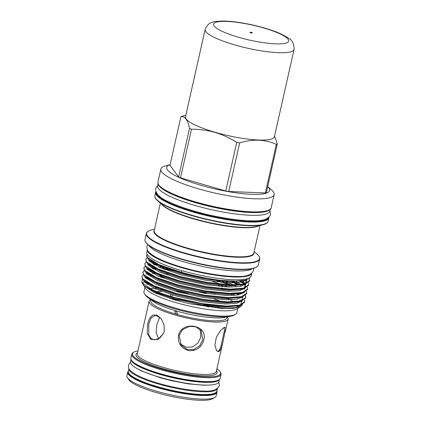 <?xml version="1.0" encoding="UTF-8"?>
<svg xmlns="http://www.w3.org/2000/svg" width="421" height="421" viewBox="0 0 421 421"><rect width="100%" height="100%" fill="white"/><g stroke="black" fill="none" stroke-linecap="round" stroke-linejoin="round"><path stroke-width="0.63" d="M128.342 371.306A45.347 8.994 12.7 0 0 157.659 386.725A45.347 8.994 12.7 0 0 216.815 391.246L217.431 388.509A45.347 8.994 12.7 0 1 158.28 383.968A45.347 8.994 12.7 0 1 128.958 368.57L128.342 371.306M203.748 340.047C201.448 347.551 196.444 351.072 188.734 350.604C181.109 348.335 177.694 343.315 178.499 335.548C181.714 320.118 208.516 324.917 203.748 340.047M179.157 335.49L181.272 345.173L187.113 349.467L193.576 349.656L199.717 345.757L202.801 339.705L201.101 330.585L195.812 326.801L189.524 326.301L182.451 329.732L179.157 335.49L178.499 335.548M218.888 351.798L216.578 350.761L214.899 345.152L216.331 337.295L220.488 330.506L224.535 327.18L225.751 328.222L222.772 342.731L221.088 348.814L218.888 351.798M216.331 350.409L217.325 351.067L218.194 351.04C220.262 350.74 221.651 343.083 222.925 337.221L224.451 330.543L224.014 327.401M164.211 331.395L163.616 333.311L157.833 339.558L150.855 339.442L147.166 333.048L147.608 323.738L149.66 318.144L152.791 315.019L156.838 315.118L161.001 318.513L164.006 324.491L164.211 331.395M160.843 318.318L155.544 315.234L151.128 317.902L148.755 324.007L148.787 335.032L151.171 338.61L154.565 339.831L159.748 338.142L163.595 333.348M126.926 375.669A45.768 9.078 12.7 0 0 127.447 377.669A45.768 9.078 12.7 0 0 167.458 394.098A45.768 9.078 12.7 0 0 213.657 397.95A45.768 9.078 12.7 0 0 214.894 397.377A45.768 9.078 12.7 0 0 216.226 395.793L217.036 392.188A45.768 9.078 -167.3 0 1 214.468 394.345A45.768 9.078 -167.3 0 1 163.764 389.383A45.768 9.078 -167.3 0 1 127.737 372.064L126.926 375.669M214.894 397.377L212.831 398.619A43.994 8.725 -167.3 0 1 211.642 399.176A43.994 8.725 -167.3 0 1 167.237 395.466A43.994 8.725 -167.3 0 1 128.773 379.674L127.447 377.669M130.978 359.592L130.468 361.871A45.347 8.994 12.7 0 0 159.785 377.29A45.347 8.994 12.7 0 0 218.941 381.81L219.457 379.531M131.063 359.802A45.347 8.994 12.7 0 0 160.406 374.537A45.347 8.994 12.7 0 0 219.288 379.684M227.898 316.66L226.314 318.671A38.832 7.704 -167.3 0 1 224.467 319.834A38.832 7.704 -167.3 0 1 175.989 314.129L175.989 314.129A38.832 7.704 -167.3 0 1 150.886 301.673L150.318 299.178M227.13 316.729A40.49 8.031 -167.3 0 1 226.756 316.876A40.49 8.031 -167.3 0 1 187.182 313.766A40.49 8.031 -167.3 0 1 150.981 299.568M175.989 314.129L174.689 311.598L176.189 311.235L177.515 313.74L175.989 314.129M227.508 317.155A40.49 8.031 -167.3 0 1 228.093 319.107A40.49 8.031 -167.3 0 1 225.824 321.018A40.49 8.031 -167.3 0 1 180.967 316.624A40.49 8.031 -167.3 0 1 149.092 301.299A40.49 8.031 -167.3 0 1 150.46 299.789M137.914 350.909A45.105 8.946 12.7 0 0 135.078 351.609A45.105 8.946 12.7 0 0 133.857 352.182A45.105 8.946 12.7 0 0 163.701 369.643A45.105 8.946 12.7 0 0 218.02 375.7A45.105 8.946 12.7 0 0 220.036 371.601A45.105 8.946 12.7 0 0 216.915 368.712M220.036 371.601L220.536 372.353A45.768 9.078 -167.3 0 1 221.051 374.353A45.768 9.078 -167.3 0 1 218.488 376.516A45.768 9.078 -167.3 0 1 167.784 371.554A45.768 9.078 -167.3 0 1 131.757 354.229A45.768 9.078 -167.3 0 1 133.083 352.645L133.857 352.182M149.092 301.299L137.288 353.693A40.49 8.031 12.7 0 0 169.158 369.017A40.49 8.031 12.7 0 0 214.015 373.411A40.49 8.031 12.7 0 0 216.289 371.501L222.772 342.731M171.236 296.668L173.031 294.795M200.064 329.39L200.891 337.11L197.917 343.11L192.592 346.909L186.135 347.251L180.43 343.862M158.717 338.784L156.138 332.69L156.886 324.328L159.796 317.25M170.126 164.653L165.358 165.953A58.066 11.52 12.7 0 0 160.875 169.079A58.066 11.52 12.7 0 0 198.423 188.824A58.066 11.52 12.7 0 0 274.166 194.613A58.066 11.52 12.7 0 0 271.461 189.86L267.709 186.645M170.121 164.674A52.762 10.467 12.7 0 0 200.822 185.261A52.762 10.467 12.7 0 0 253.426 194.355A52.762 10.467 12.7 0 0 267.703 186.661M185.824 115.207L181.946 116.275A51.888 10.293 -167.3 0 0 180.946 116.643C184.819 116.017 187.687 119.917 189.55 128.342L178.599 176.946L169.989 165.253L180.946 116.643M191.476 129.226C199.328 129.168 207.132 130.215 214.884 132.373C222.509 134.673 229.798 138.004 236.739 142.377L225.782 190.981L180.525 177.836L191.476 129.226A51.888 10.293 -167.3 0 1 189.55 128.342M158.112 183.977L157.686 185.871A57.488 11.404 12.7 0 0 194.855 205.422A57.488 11.404 12.7 0 0 269.845 211.147L270.277 209.253M158.475 184.719A57.488 11.404 12.7 0 0 195.476 202.664A57.488 11.404 12.7 0 0 269.629 209.769M182.13 270.761L181.162 272.192A52.999 10.514 12.7 0 0 221.435 280.418L235.576 281.175L245.39 280.118L249.385 277.865M148.318 284.001A47.62 9.446 12.7 0 0 147.108 284.464M143.44 285.054L145.682 288.501A47.62 9.446 12.7 0 0 175.931 302.615A47.62 9.446 12.7 0 0 236.67 309.009L240.812 306.504L242.428 304.583M143.729 285.554L154.418 292.716L175.61 300.247L188.871 303.599L221.593 308.451L233.618 308.356L240.812 306.504M180.346 299.52L155.759 291.99L144.419 286.027L141.824 282.67L151.976 289.564A52.999 10.514 12.7 0 0 175.32 298.121A52.999 10.514 12.7 0 0 180.346 299.52L204.811 304.483L226.382 306.551L240.075 305.446L244.727 302.194L244.827 301.752L239.412 305.193L226.482 306.104L202.185 303.609L175.404 297.736C166.279 295.216 158.47 292.49 151.976 289.564M142.703 283.743L143.387 282.028M164.732 277.539L160.833 277.234M142.466 279.007L141.824 282.67M233.576 301.799A47.62 9.446 12.7 0 0 226.43 298.01M210.71 292.2A47.62 9.446 -167.3 0 1 214.973 293.579M181.162 272.192L159.033 264.714L147.497 257.557L146.682 255.126L146.582 255.568L147.397 258.005L148.755 259.389L160.975 266.03L181.041 272.74C194.465 276.434 207.932 278.997 221.435 280.418M146.682 255.126L147.134 254.252M168.505 274.303L163.927 273.834M154.949 273.387L152.67 273.413M148.118 273.755L146.661 273.987M141.903 276.329L142.619 279.207L143.977 280.591L156.196 287.233L176.262 293.942L203.043 299.81L227.335 302.31L241.033 301.204L245.68 297.957L245.78 297.51L240.37 300.952L227.44 301.862L203.143 299.368L176.362 293.495L154.254 285.917L142.719 278.76L141.903 276.329L143.35 274.666M151.944 272.997L154.086 272.945M173.915 270.645L164.885 269.593M155.907 269.145L153.628 269.172M149.076 269.514L147.618 269.75M142.856 272.087L143.577 274.966L144.935 276.35L157.154 282.991L177.215 289.701L203.996 295.574L228.293 298.068L241.986 296.963L246.638 293.716L246.738 293.269L241.328 296.71L228.392 297.621L204.096 295.126L177.32 289.253L155.207 281.681L143.677 274.518L142.856 272.087L144.308 270.424M147.787 269.287L148.381 269.187M152.902 268.756L155.039 268.703M163.406 269.019L171.431 269.845M158.401 264.925L154.581 264.93M143.814 267.845L144.529 270.724L145.887 272.108L158.107 278.749L178.172 285.459L204.953 291.332L229.25 293.826L242.943 292.727L247.59 289.474L247.695 289.027L242.28 292.469L229.35 293.379L205.053 290.885L178.272 285.017L156.165 277.439L144.629 270.277L143.814 267.845L145.266 266.183M148.745 265.051L149.502 264.92M153.854 264.514L157.375 264.462M150.986 261.031L149.529 261.267M144.766 263.604L145.487 266.482L146.845 267.867L159.064 274.513L179.13 281.223L205.906 287.09L230.203 289.585L243.896 288.485L248.548 285.233L248.648 284.785L243.238 288.232L230.303 289.143L206.006 286.643L179.23 280.775L157.122 273.197L145.587 266.04L144.766 263.604L146.219 261.941M149.702 260.81L150.455 260.678M145.724 259.368L146.44 262.241L147.803 263.625L160.022 270.271L180.083 276.981L206.864 282.849L231.161 285.349L244.854 284.243L249.506 280.991L249.606 280.549L244.191 283.991L231.261 284.901L206.964 282.407L180.183 276.534L158.075 268.956L146.54 261.799L145.724 259.362L147.176 257.705M238.581 294.879L237.202 294.042M210.753 282.875L211.484 283.101M217.983 285.217L222.193 286.727M237.886 293.942L239.186 294.753M244.469 299.678L244.827 301.752M245.722 297.731L245.175 295.616M221.457 282.344L216.836 280.744M218.941 280.975L229.029 284.828M243.075 292.69L243.48 293.053M245.422 295.437L245.78 297.51M237.797 284.817L231.571 281.765M232.671 281.765L238.607 284.764M244.027 288.448L244.917 289.28M246.38 291.2L246.738 293.269M245.059 284.807L244.512 284.338M244.106 284.012L240.07 281.317M240.749 281.217L244.606 283.891M244.985 284.207L245.39 284.57M247.338 286.959L247.695 289.027M246.017 280.565L245.464 280.097M245.932 279.96L246.827 280.796M248.29 282.717L248.648 284.785M249.542 280.77L248.874 278.455M249.106 278.223L249.606 280.549M156.738 288.243A47.62 9.446 12.7 0 0 150.113 288.653M144.929 287.364L143.945 291.721A47.62 9.446 12.7 0 0 144.487 293.805A47.62 9.446 12.7 0 0 174.736 307.914A47.62 9.446 12.7 0 0 235.476 314.308A47.62 9.446 12.7 0 0 236.855 312.661L237.839 308.304M199.091 291.206A47.62 9.446 -167.3 0 1 206.779 293.284M235.476 314.308L234.187 315.087A46.51 9.225 -167.3 0 1 174.862 308.84A46.51 9.225 -167.3 0 1 145.313 295.058L144.487 293.805M160.322 289.68A46.51 9.225 -167.3 0 1 162.99 289.811M174.394 290.985A46.51 9.225 -167.3 0 1 188.034 293.353M147.355 249.811L146.782 252.347A53.509 10.614 12.7 0 0 181.383 270.54A53.509 10.614 12.7 0 0 251.179 275.876L251.753 273.334M147.366 249.832A53.509 10.614 12.7 0 0 182.004 267.788A53.509 10.614 12.7 0 0 251.737 273.35M256.61 267.035L256.094 267.346A57.619 11.43 -167.3 0 1 182.603 259.61A57.619 11.43 -167.3 0 1 146.003 242.533L145.666 242.033A58.066 11.52 12.7 0 0 182.551 259.236A58.066 11.52 12.7 0 0 256.61 267.035A58.066 11.52 12.7 0 0 258.299 265.025L259.652 259.015A58.066 11.52 -167.3 0 1 183.909 253.226A58.066 11.52 -167.3 0 1 146.361 233.481C146.787 231.913 148.371 230.766 151.128 230.05A57.845 11.472 12.7 0 0 184.061 252.832A57.845 11.472 12.7 0 0 242.422 262.815A57.845 11.472 12.7 0 0 256.821 253.868C258.999 255.694 259.946 257.41 259.652 259.015M146.361 233.481L145.008 239.496A58.066 11.52 12.7 0 0 145.666 242.033M148.892 245.427A53.841 10.678 12.7 0 0 183.277 261.678A53.841 10.678 12.7 0 0 252.242 268.719M156.822 291.627A40.49 8.031 -167.3 0 1 161.696 291.39M222.114 297.763L221.962 298.436M221.067 301.547A47.62 9.446 12.7 0 0 213.968 298.947M239.67 142.898C252.853 138.867 265.072 139.351 276.323 144.345L265.367 192.955L228.714 191.508L239.67 142.898A51.888 10.293 -167.3 0 1 236.739 142.377M265.367 192.955A51.888 10.293 -167.3 0 0 266.372 192.592L277.323 143.982A51.888 10.293 -167.3 0 1 276.323 144.345M277.323 143.982L274.576 135.941M180.525 177.836A51.888 10.293 -167.3 0 1 178.599 176.946M228.714 191.508A51.888 10.293 -167.3 0 1 225.782 190.981M216.704 305.956A40.49 8.031 -167.3 0 1 218.946 306.92M170.389 294.689L170.61 296.352M171.81 299.131A40.49 8.031 -167.3 0 1 179.614 300.252M169.937 298.547A38.832 7.704 -167.3 0 1 175.915 299.268M201.938 304.915A38.832 7.704 -167.3 0 1 208.537 307.009M250.185 32.233A1.331 0.263 -167.3 0 1 251.642 32.48A1.331 0.263 -167.3 0 1 252.447 32.917A1.331 0.263 -167.3 0 1 252.116 33.012A1.331 0.263 -167.3 0 1 250.658 32.764A1.331 0.263 -167.3 0 1 249.853 32.333A1.331 0.263 -167.3 0 1 250.185 32.233M262.936 140.104A45.568 9.041 -167.3 0 1 213.015 131.668A45.568 9.041 -167.3 0 1 185.482 116.743L205.164 29.391A45.568 9.041 -167.3 0 0 232.702 44.316A45.568 9.041 -167.3 0 0 282.623 52.746A45.568 9.041 -167.3 0 0 294.074 49.425L274.387 136.778A45.568 9.041 -167.3 0 1 262.936 140.104M128.3 371.611A45.326 8.988 12.7 0 0 163.637 388.809A45.326 8.988 12.7 0 0 214.157 393.803A45.326 8.988 12.7 0 0 216.72 391.541M217.094 380.768A45.326 8.988 -167.3 0 1 170.826 376.827A45.326 8.988 -167.3 0 1 131.568 360.429M220.167 378.3C219.878 379.379 218.941 380.2 217.341 380.758C211.042 383.221 192.413 381.763 173.415 377.432C159.754 374.295 148.655 370.69 140.114 366.607L134.525 363.397C129.947 359.934 130.82 358.371 130.868 358.176A45.768 9.078 12.7 0 0 166.895 375.495A45.768 9.078 12.7 0 0 217.599 380.463A45.768 9.078 12.7 0 0 220.167 378.3L221.051 374.353M216.462 370.712A41.6 8.252 -167.3 0 1 214.794 374.769A41.6 8.252 -167.3 0 1 164.164 369.028A41.6 8.252 -167.3 0 1 137.462 352.909M195.476 202.243A57.619 11.43 -167.3 0 1 158.77 184.935M271.224 207.674C270.471 215.884 229.608 212.295 195.502 202.259C172.589 195.56 156.596 187.55 157.933 182.14A58.066 11.52 12.7 0 0 195.476 201.885A58.066 11.52 12.7 0 0 271.224 207.674L274.166 194.613M157.712 200.822L162.995 205.353A51.278 10.172 12.7 0 0 193.76 218.599A51.278 10.172 12.7 0 0 256.694 226.472L263.409 224.646A57.845 11.472 -167.3 0 1 192.418 215.762A57.845 11.472 -167.3 0 1 157.712 200.822C155.533 198.996 154.591 197.281 154.881 195.676A58.066 11.52 12.7 0 0 192.429 215.42A58.066 11.52 12.7 0 0 268.172 221.209L268.93 217.846A58.066 11.52 -167.3 0 1 193.186 212.063A58.066 11.52 -167.3 0 1 155.638 192.318L155.891 191.644M156.128 192.218A57.619 11.43 12.7 0 0 193.428 211.584A57.619 11.43 12.7 0 0 268.53 217.546M258.583 225.956A51.057 10.13 -167.3 0 1 193.749 218.936A51.057 10.13 -167.3 0 1 161.506 204.08M160.39 203.122L154.181 230.666A51.057 10.13 12.7 0 0 187.192 248.027A51.057 10.13 12.7 0 0 253.8 253.116L260.004 225.572M253.921 252.563A51.278 10.172 -167.3 0 1 187.04 248.422A51.278 10.172 -167.3 0 1 154.307 230.113M144.419 286.027L156.644 292.842L175.804 299.236L201.354 304.82L224.535 307.183L238.733 305.762M240.549 304.893L241.838 301.315M235.113 295.353L232.408 293.853M224.056 290.043L221.656 289.095M203.127 283.107L180.346 277.965M161.922 275.644L159.612 275.523M151.355 275.634L150.534 275.713M145.608 276.897L144.966 277.255M143.977 280.591L145.94 282.275L157.596 288.601L176.762 294.995L202.312 300.578L225.493 302.946L238.533 301.883L241.033 301.204M241.501 300.657L242.791 297.073M227.987 287.054L225.009 285.801M221.025 284.254L212.426 281.317M151.492 271.471L149.908 271.692M146.04 277.218L146.897 278.034L158.554 284.359L177.715 290.753L203.264 296.337L226.451 298.705L240.644 297.284M237.023 286.869L235.328 285.906M233.46 284.928L225.966 281.56M163.837 267.167L158.606 266.967M153.265 267.151L150.86 267.451M147.492 268.424L146.882 268.777M145.887 272.108L147.85 273.792L159.506 280.123L178.672 286.512L204.222 292.1L227.403 294.463L240.449 293.405L242.943 292.727M244.706 288.59L244.564 288.29M240.912 284.549L236.286 281.67M154.218 262.909L151.818 263.214M148.471 264.172L147.834 264.535M147.95 268.735L148.808 269.551L160.464 275.881L179.625 282.275L205.18 287.859L228.361 290.222L241.401 289.164L243.896 288.485M244.369 287.932L245.517 284.049M245.317 283.696L242.596 280.865M149.408 259.946L148.792 260.294M148.902 264.499L149.765 265.309L161.422 271.64L180.583 278.034L206.132 283.617L229.313 285.98L243.512 284.564M245.327 283.691L246.459 279.786M149.86 260.257L150.718 261.073L162.374 267.398L181.54 273.792L207.09 279.376L230.271 281.744L244.301 280.381M188.871 303.599L224.288 308.288L235.528 307.635L241.354 305.041M237.418 298.1L237.012 297.815M233.171 295.489L231.218 294.474M162.848 276.829L159.364 276.629M146.503 277.55L145.461 277.949M143.587 280.244L144.408 282.07L155.417 288.885L176.515 296.095L202.064 301.683L225.246 304.046L236.481 303.394L242.312 300.799M224.761 286.901L221.225 285.527M144.545 276.002L145.366 277.828L156.375 284.643L177.467 291.858L203.017 297.442L226.198 299.805L237.439 299.152L243.264 296.563M230.855 284.891L222.183 281.286M167.758 268.603L161.275 268.145M154.06 268.172L152.197 268.335M145.498 271.761L146.324 273.592L157.328 280.402L178.425 287.617L203.975 293.2L227.156 295.563L238.397 294.911L244.222 292.321M241.391 286.206L240.286 285.38M239.302 284.712L234.087 281.749M156.133 263.878L153.155 264.093M149.371 264.83L148.329 265.225L149.371 264.83M146.455 267.519L147.276 269.351L158.285 276.165L179.378 283.375L204.927 288.959L228.114 291.327L239.349 290.674L245.18 288.08M245.675 286.58L244.712 284.28L245.417 286.522L244.269 287.964M244.433 283.933L241.238 281.139M149.287 260.994L150.329 260.588L149.281 260.988M147.413 263.283L148.234 265.109L159.238 271.924L180.335 279.134L205.885 284.717L229.066 287.085L240.307 286.433L246.132 283.838M246.627 282.338L245.669 280.039M148.366 259.041L149.187 260.867L160.196 267.682L181.288 274.892L206.843 280.481L230.024 282.844L241.37 282.17L247.148 279.518M159.701 262.793L165.595 265.262M269.272 209.837A57.619 11.43 -167.3 0 1 195.528 202.254M279.012 43.884A38.474 7.631 -167.3 0 1 225.945 32.975A38.474 7.631 -167.3 0 1 223.288 21.36A38.474 7.631 -167.3 0 1 276.355 32.275A38.474 7.631 -167.3 0 1 279.012 43.884M218.857 382.079L219.388 385.589C217.304 389.893 212.068 391.709 203.675 391.041C190.476 390.662 175.494 388.109 158.728 383.384C151.313 381.221 145.024 378.947 139.867 376.558C136.167 374.848 133.315 373.132 131.315 371.411C129.189 369.859 128.231 367.749 128.442 365.091L130.426 362.149M208.627 385.089L203.753 385.231L188.271 383.868L172.005 380.816L160.348 377.8L141.914 371.101L138.377 369.259M253.631 268.366L253.595 270.403C251.621 274.992 245.79 277.007 236.102 276.45C222.367 276.413 200.685 272.74 182.435 267.398C173.41 264.767 165.816 261.999 159.659 259.099C155.412 257.099 152.176 255.11 149.944 253.132C147.692 251.39 146.697 249.137 146.95 246.369L147.787 244.517M157.817 185.287L155.654 188.534C155.444 193.592 159.791 197.996 168.695 201.759C175.42 204.985 183.814 208.063 193.87 210.995C213.589 216.768 237.028 220.741 251.853 220.778C262.63 221.23 268.861 219.115 270.54 214.426L269.977 210.568M163.611 333.311L163.727 333.032M128.447 370.833L127.737 372.064M131.757 354.229L130.868 358.176M157.933 182.14L160.875 169.079M154.881 195.676L155.638 192.318M154.528 229.124L151.128 230.05M254.147 251.574L256.821 253.868M268.993 217.131L268.93 217.846M268.172 221.209C267.751 222.783 266.161 223.925 263.409 224.646M237.581 306.125L240.075 305.446M146.05 277.228L144.935 276.35M240.633 297.284L241.986 296.963M148.808 269.551L146.845 267.867M148.918 264.509L147.803 263.625M242.359 284.922L244.854 284.243M149.876 260.267L148.755 259.389M244.291 280.381L245.39 280.118M239.833 300.031L240.601 300.894M148.245 265.125L149.36 264.82M244.906 284.138L242.943 282.454L244.427 283.933M149.202 260.883L150.313 260.578M148.292 269.108L147.376 269.472M245.654 280.044L246.374 282.28L245.227 283.722M228.093 319.107L225.088 332.453M216.92 390.772L217.036 392.188M294.074 49.425C294.079 43.795 292.332 40.121 288.822 38.411C283.259 34.733 276.686 31.749 269.114 29.459C253.721 24.434 233.713 20.818 221.662 21.05C214.278 21.634 208.537 21.087 205.164 29.391"/></g></svg>
